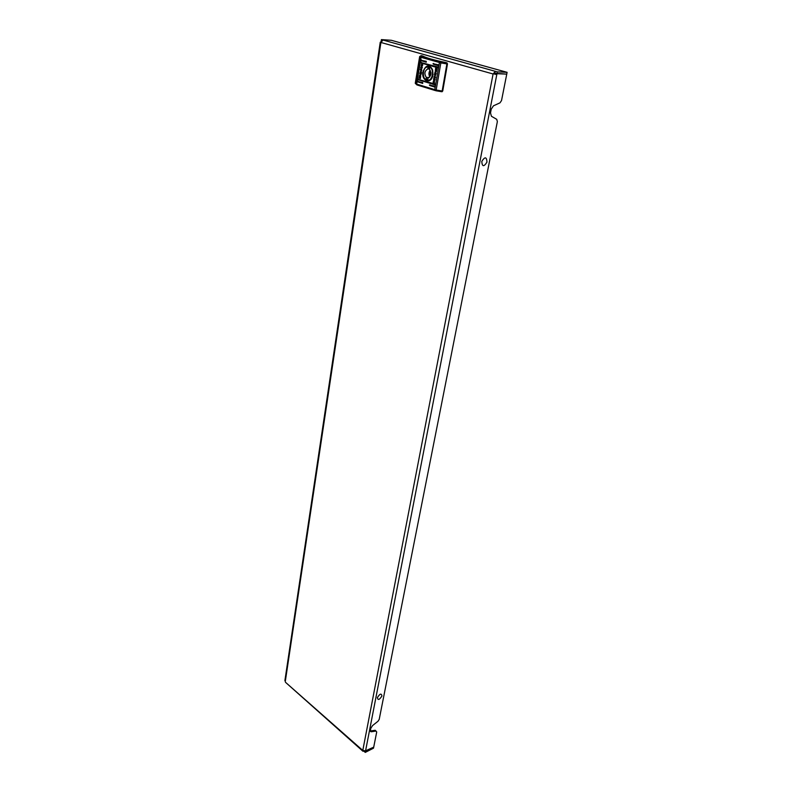 <?xml version="1.0" encoding="UTF-8"?>
<svg xmlns="http://www.w3.org/2000/svg" width="792" height="792" viewBox="0 0 792 792"><rect width="100%" height="100%" fill="white"/><g stroke="black" fill="none" stroke-linecap="round" stroke-linejoin="round"><path stroke-width="1.19" d="M381.091 41.709L381.407 39.6L391.278 40.283L507.108 72.329L501.534 100.534L499.99 102.841L493.465 105.811L491.238 109.157L490.505 112.909L491.426 116.266L496.742 119.335L497.356 121.631L379.2 719.413L378.002 721.255L372.577 725.571L370.844 728.224L370.418 730.442L370.616 731.57L371.369 731.759L370.379 731.006M285.536 682.328L362.786 750.44L365.567 750.856L365.468 751.37L373.715 747.143L376.715 731.947L375.18 730.274L370.478 730.986M497.317 71.874L495.366 71.329L494.257 74.032L495.485 74.24L495.663 73.329L506.751 74.131L496.96 73.696L497.317 71.874L507.108 72.329M494.257 74.032L496.792 74.606L496.96 73.696L495.01 73.151M376.071 731.046L371.369 731.759M495.485 74.24L496.792 74.606L365.567 750.856M365.082 751.024L365.27 752.4L373.507 748.173L373.715 747.153L365.082 751.024M383.031 40.055L495.366 71.329L493.089 73.983L380.902 42.461L383.031 40.055L381.407 39.6M380.962 42.115L380.259 42.194L380.902 42.461L285.288 681.476L284.912 680.546M493.089 73.983L362.786 750.44L362.924 751.242L363.993 751.014M363.954 751.232L365.27 752.4M381.932 695.96C379.457 699.93 377.942 700.484 377.378 697.623C379.863 693.634 381.378 693.079 381.932 695.96M486.971 162.103C483.882 167.043 482.15 166.815 481.793 161.429C484.902 156.479 486.635 156.697 486.971 162.103M417.424 81.408L422.641 83.427L422.71 82.556L417.424 81.408M422.74 83.398L417.938 81.932L418.057 81.15M417.78 79.259L435.046 84.922L435.115 84.051L417.78 79.259M435.145 84.892L418.295 79.784L418.414 79.002M420.918 60.261L426.185 62.212L426.254 61.331L420.918 60.261M426.274 62.182L421.433 60.796L421.562 59.984M432.977 63.706L438.342 65.696L438.422 64.805L432.977 63.706M438.441 65.667L433.501 64.251L433.63 63.429M420.562 62.429L437.966 67.894L438.045 67.003L420.562 62.429M438.065 67.864L421.077 62.964L421.205 62.162M429.353 85.031L434.669 87.09L434.739 86.219L429.353 85.031M434.778 87.061L429.868 85.566L429.997 84.774M432.967 74.943L432.689 70.072C429.017 64.093 425.759 64.726 422.918 71.983C421.195 80.556 430.353 84.665 432.66 76.26L432.967 74.943M424.888 78.863L428.225 80.576C430.254 80.319 431.739 78.824 432.67 76.101L432.699 70.29C431.788 67.666 430.313 66.35 428.274 66.33L425.452 67.795M421.195 69.26L420.829 67.043L421.265 68.577L422.334 67.449L421.364 69.3L421.859 70.28L420.364 69.844L420.493 69.052L421.314 69.27L420.72 67.637M421.522 72.26L420.898 70.478L419.74 73.606L421.235 74.052L421.522 72.26M420.057 76.527L420.374 74.666L420.057 76.527M419.968 76.775L420.532 74.478M433.204 81.388L434.363 79.596L434.452 82.952L434.165 80.477L433.145 82.408L434.184 79.576M435.947 70.3L435.649 72.349L436.046 70.31M435.778 70.488L435.511 72.013L435.778 70.488M435.649 68.211L436.986 68.845L436.342 71.854L436.778 69.34L435.481 68.963L435.293 72.389L435.61 68.211M434.392 74.666L435.026 76.468L436.224 73.309L434.689 72.854L435.036 76.468M434.798 72.894L434.511 74.676M435.996 70.092L435.55 72.468L435.263 71.141L435.996 70.092M435.907 70.33L435.57 72.23L435.907 70.33M435.432 77.903L434.709 77.695L435.085 79.933L434.64 78.378L433.551 79.507L434.541 77.656L434.036 76.656L435.57 77.111L435.432 77.903M420.305 78.616L419.008 77.982L419.621 75.032L419.215 77.507L420.473 77.883L420.641 74.507L420.364 78.616M420.275 76.2L420.453 75.062M420.344 74.606L420.017 76.567L420.344 74.606L419.78 75.468M421.671 64.241L421.72 66.488L422.72 64.558L421.7 67.389L421.126 65.122L421.671 64.241M421.393 55.697L422.73 56.034C426.403 57.955 434.095 60.123 445.817 62.548L447.025 62.895L447.48 63.944L442.728 91.031L441.708 91.704M447.48 63.944L446.896 63.914L442.154 91.011L442.728 91.031M441.52 91.694L442.154 91.011L436.164 90.011L436.263 90.813L441.52 91.694M421.572 55.707L421.096 56.262L421.819 56.509L441.312 61.974L440.847 62.895L421.087 57.341L416.671 84.091L434.788 89.644L436.164 90.011L440.847 62.895L446.896 63.914L447.025 62.895M421.106 55.678L419.651 56.559M434.729 73.755L435.976 74.101L435.036 75.557L434.729 73.755L435.867 74.092L435.372 75.596M436.778 69.34L436.392 71.577M436.897 69.34L435.481 68.963M435.689 68.221L435.125 72.339M435.511 72.428L435.907 70.062M435.679 70.676L435.491 71.795M435.649 72.121L435.976 70.537M435.719 72.29L436.174 70.597M435.442 77.873L434.709 77.695M435.125 79.685L434.64 78.378M433.689 79.358L433.719 78.537M433.838 78.537L434.541 77.656M434.659 77.656L433.897 77.458M434.016 77.468L434.155 76.695M434.343 82.635L434.283 80.487M433.264 82.408L433.323 81.388M420.394 78.616L419.126 77.992L419.701 75.052M420.691 76.586L420.473 77.883M420.334 76.854L420.79 74.547M420.077 76.181L420.403 74.755M419.879 76.121L419.899 75.478M420.898 70.478L419.859 73.606L421.235 74.022M420.77 71.349L421.304 73.161L420.087 72.834L420.889 71.379L421.186 73.161M422.304 67.607L421.265 68.577M421.859 70.26L420.364 69.844M420.483 69.844L420.602 69.092M421.948 66.508L422.502 65.498M422.621 65.508L422.532 64.479M421.71 67.379L421.522 64.112M431.016 73.151L430.274 72.409L430.076 74.686L430.967 74.022M426.938 79.309L427.838 79.428L428.086 77.943C431.323 75.943 431.798 73.121 429.521 69.478L429.769 67.983L428.007 67.469L427.749 68.963C424.532 70.973 424.057 73.795 426.324 77.418L426.076 78.893L426.938 79.309M429.056 66.706C434.323 67.864 433.264 80.339 427.928 80.299L426.789 80.17C421.552 78.962 422.621 66.548 427.977 66.587L429.056 66.706M427.918 78.962L426.076 78.893M429.125 77.527L426.324 77.418M429.591 69.043L427.749 68.963M430.155 70.181C428.68 72.369 428.561 74.606 429.808 76.903M428.512 67.498L428.007 67.469M440.194 61.707L439.451 62.558L434.788 89.644L435.065 90.496L436.253 90.803M435.026 90.466L416.968 84.932L415.78 83.754L416.909 84.902M421.819 56.509L421.087 57.341L420.186 57.034L415.78 83.754L415.275 83.209M421.096 56.262L420.186 57.034L419.641 56.648L415.255 83.318L416.968 84.932L435.065 90.496L442.144 91.724M441.312 61.974L446.559 62.865M284.892 680.665L380.259 42.194M362.924 751.242L285.476 682.278M428.977 66.37L428.274 66.33M430.848 74.725L430.264 74.705M427.928 80.299L429.254 80.348M428.65 66.617L429.967 66.686M430.967 72.438L430.383 72.409"/></g></svg>
